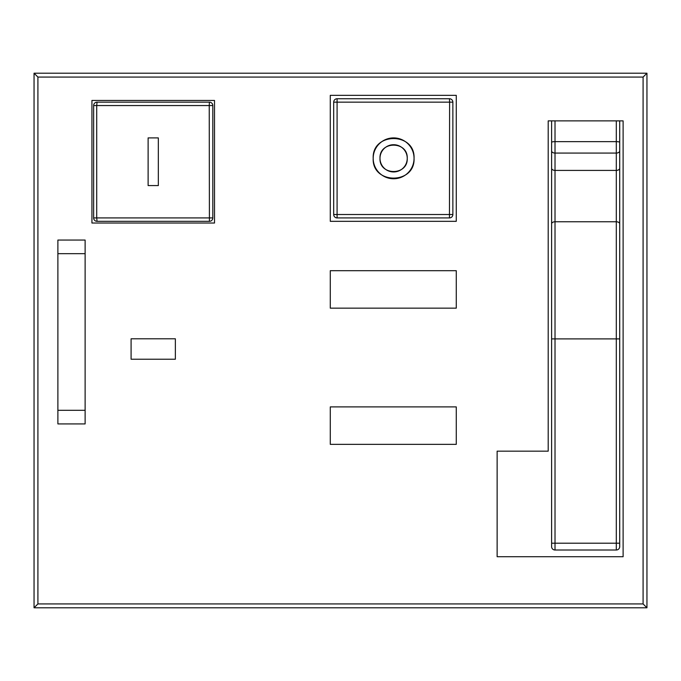 <?xml version="1.0" encoding="UTF-8"?>
<svg xmlns="http://www.w3.org/2000/svg" width="681" height="681" viewBox="0 0 681 681"><rect width="100%" height="100%" fill="white"/><g stroke="black" fill="none" stroke-linecap="round" stroke-linejoin="round"><path stroke-width="1.02" d="M397.551 171.374A13.62 13.62 0 0 0 407.238 158.332C408.081 175.902 379.155 175.902 379.998 158.332A13.62 13.62 0 0 0 397.491 171.391M407.238 158.332C408.081 140.763 379.155 140.763 379.998 158.332A13.62 13.62 0 0 1 393.618 144.713A13.62 13.62 0 0 1 407.238 158.332M373.188 158.332A20.43 20.43 0 0 0 393.618 178.762A20.43 20.43 0 0 0 414.048 158.332A20.43 20.43 0 0 0 393.618 137.903A20.43 20.43 0 0 0 373.188 158.332C371.928 184.687 415.308 184.687 414.048 158.332C415.308 131.978 371.928 131.978 373.188 158.332M456.27 221.325L456.27 95.34L330.285 95.34L330.285 221.325L456.27 221.325M643.085 77.072L37.915 77.072L37.915 603.928L643.085 603.928L643.085 77.072L646.95 73.207L34.05 73.207L37.915 77.072M623.115 556.717L497.13 556.717L497.13 451.162L548.205 451.162L548.205 120.877L623.115 120.877L623.115 556.717M330.285 406.897L330.285 444.352L456.27 444.352L456.27 406.897L330.285 406.897M330.285 270.697L330.285 308.152L456.27 308.152L456.27 270.697L330.285 270.697M91.935 100.447L91.935 223.027L214.515 223.027L214.515 100.447L91.935 100.447M646.95 73.207L646.95 607.793L646.95 73.207L34.05 73.207L34.05 607.793L37.915 603.928M34.05 73.207L34.05 607.793L646.95 607.793L643.085 603.928M131.093 338.797L131.093 359.227L175.357 359.227L175.357 338.797L131.093 338.797M57.885 410.302L57.885 423.922L85.125 423.922L85.125 410.302L57.885 410.302L57.885 253.672L85.125 253.672L85.125 410.302M85.125 253.672L85.125 240.052L57.885 240.052L57.885 253.672M209.407 221.325A3.405 3.405 0 0 0 212.812 217.92L96.719 217.92L96.719 105.555L209.237 105.555L209.407 221.325A3.405 3.405 0 0 0 212.812 217.92L212.812 105.555A3.405 3.405 0 0 0 209.407 102.15L97.042 102.15A3.405 3.405 0 0 0 93.637 105.555L96.719 105.555L97.042 102.15A3.405 3.405 0 0 0 93.637 105.555L93.637 217.92A3.405 3.405 0 0 0 97.042 221.325L209.407 221.325A3.405 3.405 0 0 0 212.812 217.92M148.117 137.903L148.117 185.572L158.332 185.572L158.332 137.903L148.117 137.903M551.61 338.908L551.61 546.605A3.405 3.405 -0 0 0 555.015 550.01A3.405 3.405 0 0 1 551.61 546.605L551.61 120.877L551.61 338.908L619.71 338.908L619.71 223.853L619.71 546.605L619.71 338.908M552.512 120.877L551.61 120.877M619.71 120.877L619.71 168.216L619.71 120.877M551.61 223.853A3.405 2.086 180 0 1 555.015 221.768L616.305 221.768A3.405 2.086 180 0 1 619.71 223.853L619.71 168.216A3.405 2.196 0 0 1 616.305 170.412L616.305 153.072A3.405 2.196 0 0 0 619.71 150.876M551.61 543.208L555.015 543.208L555.015 550.01L616.305 550.01A3.405 3.405 0 0 0 619.71 546.605M449.46 217.92L337.095 217.92A3.405 3.405 0 0 1 333.69 214.515L333.69 102.15A3.405 3.405 0 0 1 337.095 98.745L449.46 98.745A3.405 3.405 0 0 1 452.865 102.15L452.865 214.515L337.086 214.515L337.086 102.15L449.605 102.15L449.46 217.92A3.405 3.405 0 0 0 452.865 214.515M646.95 607.793L34.05 607.793M551.61 142.312A3.405 0.664 0 0 1 555.015 141.648L555.015 170.412A3.405 2.196 180 0 1 551.61 168.216M551.61 150.876A3.405 2.196 0 0 0 555.015 153.072L616.305 153.072L616.305 141.648A3.405 0.664 0 0 1 619.71 142.312M619.71 543.208L555.015 543.208L555.015 170.412L616.305 170.412L616.305 550.01M555.015 120.877L555.015 141.648L616.305 141.648L616.305 120.877M337.095 217.92L337.086 214.515L333.69 214.515M452.865 102.15L449.605 102.15L449.46 98.745M337.095 98.745L337.086 102.15L333.69 102.15M93.637 217.92A3.405 3.405 0 0 0 97.042 221.325L96.719 217.92L93.637 217.92M212.812 105.555A3.405 3.405 0 0 0 209.407 102.15L209.237 105.555L212.812 105.555"/></g></svg>
